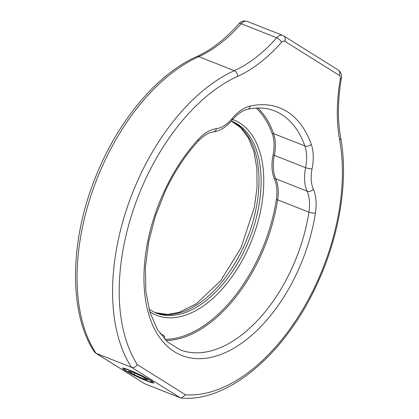 <?xml version="1.0" encoding="UTF-8"?>
<svg xmlns="http://www.w3.org/2000/svg" width="419" height="419" viewBox="0 0 419 419"><rect width="100%" height="100%" fill="white"/><g stroke="black" fill="none" stroke-linecap="round" stroke-linejoin="round"><path stroke-width="0.63" d="M149.887 380.174A15.472 1.341 -154.9 0 0 134.426 372.381A15.472 1.341 -154.9 0 0 124.15 368.977A15.472 1.341 -154.9 0 0 126.433 370.909A15.472 1.341 -154.9 0 0 141.894 378.697A15.472 1.341 -154.9 0 0 152.17 382.102A15.472 1.341 -154.9 0 0 149.887 380.174M237.673 76.347A4.688 3.284 -114.2 0 0 234.305 70.685L198.768 56.649A4.688 3.284 -114.2 0 0 196.658 56.628C157.005 74.063 117.634 121.264 95.642 176.928C69.428 241.286 68.554 313.354 94.537 352.096L95.946 353.238L131.482 367.28A175.791 101.833 -68.4 0 1 139.936 175.734A175.791 101.833 -68.4 0 1 234.305 70.685A140.632 81.464 111.6 0 0 276.75 37.773L241.208 23.731A4.688 2.027 -138.5 0 0 238.924 23.783C240.993 21.254 243.722 20.437 247.105 21.332A9.375 5.431 111.6 0 0 241.208 23.731A140.632 81.464 -68.4 0 1 198.768 56.649A175.791 101.833 111.6 0 0 104.399 161.697A175.791 101.833 111.6 0 0 95.946 353.238L144.838 383.804L180.374 397.841L181.28 398.045L185.575 394.808A171.104 99.114 111.6 0 0 315.779 284.841A171.104 99.114 111.6 0 0 339.631 140.082A145.32 84.182 -68.4 0 1 340.291 79.071A4.688 2.713 111.6 0 0 339.311 75.383L284.737 41.266A4.688 2.713 111.6 0 0 281.526 42.335A145.32 84.182 -68.4 0 1 237.673 76.347A171.104 99.114 111.6 0 0 134.368 206.74A171.104 99.114 111.6 0 0 137.353 364.661L185.575 394.808M180.374 397.841L131.482 367.28C133.792 367.882 135.746 367.013 137.353 364.661M144.838 383.804L95.443 352.987M153.804 382.641A17.347 1.503 25.1 0 1 153.752 382.987A17.347 1.503 25.1 0 1 137.914 377.084A17.347 1.503 25.1 0 1 122.51 368.437A17.347 1.503 25.1 0 1 122.458 368.327A17.347 1.503 25.1 0 1 137.039 373.366A17.347 1.503 25.1 0 1 153.804 382.641M147.928 379.975L143.858 379.027L134.09 374.596L128.392 371.108L132.462 372.051L142.224 376.487L147.928 379.975M143.858 379.027L144.419 377.828M134.09 374.596L134.787 373.109M160.042 333.529A7.5 0.649 25.1 0 1 164.761 336.431L163.876 338.322M149.106 309.369L155.947 313.03A103.132 59.739 111.6 0 0 245.063 249.132A103.132 59.739 111.6 0 0 231.733 121.201L231.346 121.049M232.618 119.556A105.007 60.828 -68.4 0 1 247.414 250.279A105.007 60.828 -68.4 0 1 149.761 311.673M164.814 339.327A127.507 73.864 111.6 0 0 258.591 257.266A127.507 73.864 111.6 0 0 276.315 199.68A36.563 21.18 111.6 0 0 274.503 179.164A38.438 22.265 -68.4 0 1 273.036 155.124A36.563 21.18 111.6 0 0 272.298 133.918A127.507 73.864 111.6 0 0 256.177 108.06M257.821 107.992A128.444 74.404 -68.4 0 1 273.576 133.582A37.501 21.725 -68.4 0 1 274.33 155.334A37.501 21.725 111.6 0 0 275.765 178.787A37.501 21.725 -68.4 0 1 277.619 199.832A128.444 74.404 -68.4 0 1 259.764 257.837A128.444 74.404 -68.4 0 1 165.966 340.5M154.873 312.584L167.631 314.418L179.28 312.275L196.218 303.859L220.776 280.636L241.014 247.76L254.364 207.374L257.051 187.298L256.894 168.496L253.945 151.809L248.425 138.019L240.736 127.695L231.309 121.091A103.132 59.739 -68.4 0 1 242.931 248.294A103.132 59.739 -68.4 0 1 154.899 312.595M181.28 398.05C228.004 402.528 285.02 353.924 316.471 285.423C339.432 236.85 348.728 180.662 340.689 137.841A4.688 2.797 169.7 0 1 339.631 140.082M231.979 118.656A4.688 1.896 -140.1 0 1 232.026 120.258C226.344 127.03 220.148 130.922 213.444 131.917C208.746 132.42 203.608 135.573 198.019 141.371C185.277 155.292 174.388 171.827 165.369 190.97L155.349 216.241L148.588 242.161L145.372 267.552L145.838 291.263L149.913 312.186L157.314 329.334L167.537 341.977L180.05 349.771A128.444 74.404 111.6 0 0 291.037 270.192A128.444 74.404 111.6 0 0 308.897 212.187A4.688 1.393 8.8 0 0 315.428 212.931A133.132 77.122 -68.4 0 1 296.919 273.052A133.132 77.122 -68.4 0 1 174.54 351.824A133.132 77.122 -68.4 0 1 164.677 190.383A133.132 77.122 -68.4 0 1 198.124 139.6A42.188 24.438 -68.4 0 1 216.424 128.67A32.813 19.007 111.6 0 0 231.979 118.656A42.188 24.438 -68.4 0 1 250.18 106.096A133.132 77.122 -68.4 0 1 311.233 144.262A42.188 24.438 -68.4 0 1 312.087 168.731A32.813 19.007 111.6 0 0 313.339 189.252A42.188 24.438 -68.4 0 1 315.428 212.931M276.315 199.68A0.938 0.278 -171.2 0 1 277.619 199.832L308.897 212.187A37.501 21.725 111.6 0 0 307.038 191.143A37.501 21.725 -68.4 0 1 305.608 167.689A37.501 21.725 111.6 0 0 304.849 145.938A128.444 74.404 111.6 0 0 274.44 110.852C266.395 107.662 257.465 107.133 247.639 109.265A4.688 3.556 77.5 0 0 250.18 106.096M281.526 42.335A4.688 2.027 -138.5 0 0 276.75 37.773A9.375 5.431 -68.4 0 1 282.647 35.369L247.105 21.332M272.298 133.918A0.938 0.639 -19.5 0 1 273.576 133.582L304.849 145.938A4.688 3.184 160.5 0 0 311.233 144.262M273.036 155.124L274.33 155.334L305.608 167.689A4.688 1.152 -168.8 0 0 312.087 168.731M274.503 179.164A0.938 0.665 -23.9 0 1 275.765 178.787L307.038 191.143A4.688 3.321 156.1 0 0 313.339 189.252M213.444 131.917A4.688 3.645 -97 0 0 216.424 128.67M198.019 141.371A4.688 2.116 -137.4 0 0 198.124 139.6M339.311 75.383A4.688 3.797 -58 0 0 338.243 70.004C340.914 71.963 341.956 74.781 341.359 78.458A4.688 1.299 -170.3 0 1 340.291 79.071M284.737 41.266A4.688 3.797 -58 0 0 283.668 35.887L338.243 70.004M232.026 120.258C237.473 113.984 242.68 110.323 247.639 109.265M341.359 78.458C337.693 100.136 337.473 119.928 340.689 137.841M283.668 35.887L282.647 35.369M238.924 23.783C225.275 39.103 211.186 50.05 196.658 56.628"/></g></svg>
